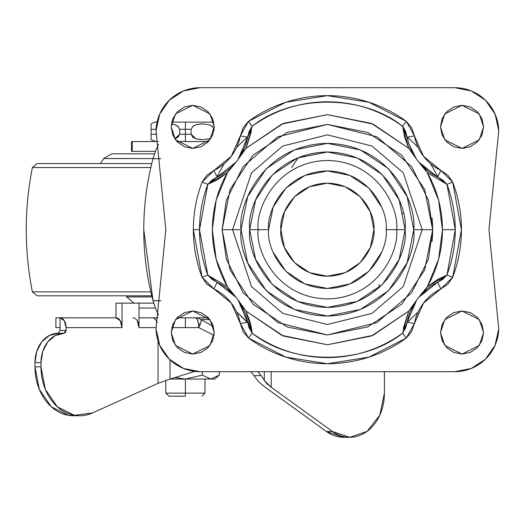 <?xml version="1.0" encoding="UTF-8"?>
<svg xmlns="http://www.w3.org/2000/svg" width="525" height="525" viewBox="0 0 525 525"><rect width="100%" height="100%" fill="white"/><g stroke="black" fill="none" stroke-linecap="round" stroke-linejoin="round"><path stroke-width="0.79" d="M214.764 379.043L219.312 375.126L210.814 379.043L219.312 375.126L219.312 371.693L219.312 375.126L210.807 379.043L202.348 375.126L185.391 379.043L214.764 379.043L185.391 379.043L185.391 393.12L204.973 393.12L185.391 393.12L185.391 396.178L168.86 396.178L185.391 396.178L185.391 393.12L165.802 393.12L185.391 393.12L185.391 379.043L170.146 379.043M211.214 137.944L209.101 138.81L202.532 139.689L195.963 138.817L191.107 134.216L185.391 134.216L185.391 122.122L213.754 122.122L171.714 122.122M157.067 122.122L154.54 122.122L151.115 123.841L151.115 129.321L151.115 125.862M185.391 122.122L185.391 141.56L185.391 134.216L191.107 134.216L191.107 129.321L179.668 129.321L179.668 134.216L185.391 134.216L179.668 134.216L174.799 138.823L177.89 137.314L179.668 134.216L179.668 129.321L191.107 129.321L191.107 134.216L192.898 137.32L195.963 138.817L202.532 139.689L209.101 138.81L211.227 137.924M191.133 134.649L195.805 138.764M196.232 138.895L201.626 139.676M212.553 126.538L211.962 126.072M201.652 123.854L196.298 124.615M192.452 126.584L195.95 124.72L202.519 123.841L195.963 124.714L192.885 126.217L191.107 129.321M209.055 124.707L212.723 126.696M185.391 317.835L185.391 327.626L185.391 317.835M151.115 129.321L156.076 129.321L151.115 129.321L151.115 134.216L156.739 134.216L151.115 134.216L151.115 139.689L151.115 124.727M174.418 124.602L171.373 124.012L174.812 124.714L178.487 126.735M176.144 125.206L175.698 125.022M214.141 129.321L213.944 130.666L213.944 129.321L212.159 126.21L209.088 124.714L202.519 123.841M175.009 138.757L179.635 134.695M179.668 129.321L177.883 126.21L174.812 124.714L171.373 124.012M151.115 138.81L151.115 134.216M185.391 379.043L175.258 377.567L185.391 379.043L202.348 375.126L210.807 379.043M202.348 371.693L202.348 375.126L202.348 371.693M158.583 315.013L156.069 309.809L153.024 300.694A272.744 268.597 90 0 1 143.765 229.694A272.744 268.597 90 0 1 153.024 158.694A272.744 268.597 -90 0 0 143.765 229.694L153.024 300.694L156.069 309.809L158.583 315.013M432.659 230.58L432.659 228.815M132.221 141.56L158.091 141.56L132.221 141.56L132.221 151.351L155.374 151.351L132.221 151.351L132.254 141.56M176.971 141.56L208.491 141.56L176.971 141.56M208.491 317.835L176.971 317.835L208.491 317.835M158.091 317.835L139 317.835L158.091 317.835M155.374 308.044L139 308.044L155.374 308.044M160.821 300.7L153.024 300.694L160.821 300.694M153.024 158.694L160.821 158.694L153.024 158.694L156.063 149.599L158.583 144.382L156.063 149.599L153.024 158.694M431.996 217.75A108.058 107.723 180 0 1 432.659 228.841M432.659 230.547A108.058 107.723 180 0 1 431.996 241.644M195.779 317.835L197.315 319.279L198.398 323.197A9.791 4.955 48.7 0 1 199.992 324.929L201.042 321.641L201.036 319.561A9.791 9.26 -90 0 0 195.779 317.835A9.791 9.26 90 0 1 201.036 319.561L213.426 326.524L201.036 319.561A9.791 2.566 120.2 0 1 199.992 324.929A9.791 2.566 120.2 0 1 198.713 327.626L171.819 327.626M250.97 371.693L258.674 381.852L265.178 387.253L326.465 431.53L343.678 437.305M171.747 327.626L198.713 327.626L214.088 335.37L198.713 327.626A9.791 2.927 -90 0 0 198.398 323.197A9.791 2.927 -90 0 0 195.812 317.835M194.821 371.385L169.995 379.083L169.995 359.828L169.995 379.083L158.051 383.342L92.518 412.939L74.34 415.314L57.337 406.816L45.321 389.34L40.996 366.804L34.965 366.804L39.296 389.34L51.306 406.816L68.309 415.314L74.55 415.774M56.214 317.835L115.999 317.835L115.999 303.142L115.999 317.835L55.893 317.835L55.893 327.626L60.047 327.626L60.047 330.461L66.078 330.455L63.847 333.283L65.422 332.456L66.078 330.455L66.078 327.626L66.078 330.455L60.047 330.455L58.117 333.283L49.258 335.521L41.744 341.887L36.73 351.422L34.965 362.663L34.965 366.804L34.965 362.663L40.996 362.663L40.996 366.804L40.996 362.663L42.755 351.422L47.775 341.887L55.289 335.521L64.148 333.283L58.117 333.283A29.38 23.152 90 0 0 34.965 362.663L40.996 362.663A29.38 23.152 -90 0 1 64.148 333.283L63.847 333.283M139 317.835L152.02 317.835L139 317.835M56.214 327.626L60.047 327.626L60.047 317.835L60.047 330.455M384.405 393.232L384.405 371.693L384.405 393.232L379.778 415.209L367.133 431.333L349.834 437.305L332.496 431.53L271.208 387.253L266.871 383.65L264.292 380.441L264.292 371.693L264.292 380.441L261.214 375.605L264.292 380.441L271.208 387.253L271.208 371.693L271.208 387.253L332.496 431.53L326.465 431.53L332.496 431.53A44.067 34.729 -90 0 0 350.976 437.273A44.067 34.729 -90 0 0 384.405 393.232M257.808 371.693L261.214 375.605L253.975 375.605L261.214 375.605L257.808 371.693M66.078 327.626L122.023 327.626L122.023 303.142L139 303.142L139 327.626L156.26 327.626L139 327.626L139 303.142L122.023 303.142L122.023 327.626L120.258 320.703L115.999 317.835A9.791 6.031 -90 0 1 122.023 327.626L66.078 327.626L64.312 320.703L60.047 317.835A9.791 6.031 90 0 1 66.078 327.626M158.051 340.909L158.051 383.342L158.051 340.909M344.945 437.273A44.067 34.729 90 0 1 326.465 431.53L265.178 387.253L258.674 381.852M209.948 319.561L201.036 319.561L209.948 319.561M169.995 379.083L158.051 383.342L92.518 412.939A48.963 38.587 -90 0 1 78.461 415.748A48.963 38.587 -90 0 1 40.996 366.804L34.965 366.804A48.963 38.587 90 0 0 72.43 415.748M137.235 320.703L139 327.626A9.791 6.031 90 0 0 132.976 317.835M115.999 303.142L122.023 303.142L115.999 303.142M152.02 317.835A9.791 6.031 90 0 1 157.218 322.652A9.791 6.031 -90 0 0 152.073 317.835M199.992 324.929A9.791 4.955 -131.3 0 0 198.398 323.197A9.791 2.927 90 0 1 198.713 327.626L199.992 324.929M280.868 229.694C278.998 216.09 292.957 183.816 327.39 183.179C361.817 183.816 375.775 216.09 373.905 229.694C375.775 243.305 361.817 275.579 327.39 276.216C292.957 275.579 278.998 243.305 280.868 229.694L284.412 247.498L294.492 262.592L309.586 272.672L327.39 276.216L345.188 272.672L360.281 262.592L370.361 247.498L373.905 229.694L370.361 211.897L360.281 196.803L345.188 186.723L327.39 183.179L309.586 186.723L294.492 196.803L284.412 211.897L280.868 229.694M403.403 213.544L401.697 212.887L403.403 213.544M379.385 287.438L379.05 284.465M303.378 155.8L304.789 156.936M351.396 303.594L349.985 302.459M375.224 290.929L373.505 290.345M291.592 167.692L298.279 157.657M156.023 130.567L165.815 229.694L156.023 130.567L159.718 114.076L169.345 100.183L183.488 90.937L200.077 87.695L454.696 87.695L471.286 90.937L485.435 100.183L495.062 114.076L498.75 130.567L488.959 229.694L498.75 328.827L495.062 345.319L485.435 359.212L471.286 368.458L454.696 371.693L200.077 371.693L183.488 368.458L169.345 359.212L159.718 345.319L156.023 328.827L165.815 229.694L156.023 328.827A44.067 44.067 0 0 0 200.077 371.693L454.696 371.693A44.067 44.067 0 0 0 498.75 328.827L488.959 229.694L498.75 130.567A44.067 44.067 0 0 0 454.696 87.695L200.077 87.695A44.067 44.067 0 0 0 156.023 130.567M217.14 282.319L212.034 279.346L207.834 275.087L227.456 286.748L236.086 297.367L217.14 282.319L213.931 288.927L217.147 282.325A55.821 55.821 0 0 1 247.59 322.192A55.821 55.821 0 0 0 217.147 282.325L207.834 275.087A127.877 127.877 0 0 1 199.507 229.694L193.351 229.694A134.032 134.032 0 0 0 202.079 277.272L207.834 275.087L199.507 229.694L207.834 184.308L227.456 172.646C217.639 189.696 212.592 208.714 212.317 229.694C212.592 250.681 217.639 269.692 227.456 286.748L207.834 275.087L202.079 277.272L206.935 284.222L213.931 288.927L231.262 303.102L240.371 323.551L243.095 331.583L248.496 338.054L285.908 357.151L327.39 363.733L368.872 357.151L406.278 338.054L411.705 331.537L414.402 323.551L423.517 303.102L440.842 288.927L447.858 284.202L452.694 277.272L461.423 229.694L452.694 182.123L447.838 175.173L440.842 170.461L423.517 156.292L414.402 135.844L411.679 127.811L406.278 121.334L368.872 102.244L327.39 95.662L285.908 102.244L248.496 121.334L243.075 127.851L240.371 135.844L231.262 156.292L213.931 170.461L206.902 175.206L202.079 182.123L207.834 184.308L212.021 180.055L217.14 177.076L236.086 162.028L227.456 172.646L216.169 200.183L212.317 229.694L216.169 259.206L227.456 286.748L231.112 291.657M214.279 126.866L209.967 139.794L192.734 148.411L175.494 139.794L171.189 126.866L172.83 135.115L177.496 142.104L184.485 146.777L192.734 148.411L200.977 146.777L207.966 142.104L212.638 135.115L214.279 126.866L212.638 118.624L207.966 111.635L200.977 106.962L192.734 105.322L184.485 106.962L177.496 111.635L172.83 118.624L171.189 126.866L175.494 113.945L192.734 105.322L209.967 113.945L214.279 126.866M483.584 126.866L479.279 139.794L462.039 148.411L444.806 139.794L440.495 126.866L442.135 135.115L446.808 142.104L453.797 146.777L462.039 148.411L470.288 146.777L477.277 142.104L481.95 135.115L483.584 126.866L481.95 118.624L477.277 111.635L470.288 106.962L462.039 105.322L453.797 106.962L446.808 111.635L442.135 118.624L440.495 126.866L444.806 113.945L462.039 105.322L479.279 113.945L483.584 126.866M483.584 332.522L479.279 345.45L462.039 354.067L444.806 345.45L440.495 332.522L442.135 340.771L446.808 347.76L453.797 352.426L462.039 354.067L470.288 352.426L477.277 347.76L481.95 340.771L483.584 332.522L481.95 324.279L477.277 317.29L470.288 312.618L462.039 310.977L453.797 312.618L446.808 317.29L442.135 324.279L440.495 332.522L444.806 319.6L462.039 310.977L479.279 319.6L483.584 332.522M214.279 332.522L209.967 345.45L192.734 354.067L175.494 345.45L171.189 332.522L172.83 340.771L177.496 347.76L184.485 352.426L192.734 354.067L200.977 352.426L207.966 347.76L212.638 340.771L214.279 332.522L212.638 324.279L207.966 317.29L200.977 312.618L192.734 310.977L184.485 312.618L177.496 317.29L172.83 324.279L171.189 332.522L175.494 319.6L192.734 310.977L209.967 319.6L214.279 332.522M236.657 147.413L247.695 136.684L236.657 147.413M407.085 136.69L418.117 147.413L407.085 136.69M437.811 176.702L430.658 163.833M224.123 163.833L216.963 176.702M386.144 229.694L396.605 229.694C399.387 249.946 378.617 297.97 327.39 298.915C276.157 297.97 255.386 249.946 258.169 229.694L268.629 229.694C266.267 246.881 283.894 287.654 327.39 288.455C370.88 287.654 388.507 246.881 386.144 229.694C388.507 212.507 370.88 171.741 327.39 170.94C283.894 171.741 266.267 212.507 268.629 229.694L258.169 229.694C255.386 209.449 276.157 161.424 327.39 160.479C378.617 161.424 399.387 209.449 396.605 229.694L405.09 229.694C408.207 206.968 384.897 153.057 327.39 151.994C269.876 153.057 246.566 206.968 249.69 229.694L258.169 229.694L249.69 229.694L255.603 259.429L272.449 284.635L297.655 301.481L327.39 307.394L357.125 301.481L382.331 284.635L399.171 259.429L405.09 229.694L399.171 199.959L382.331 174.753L357.125 157.913L327.39 151.994L297.655 157.913L272.449 174.753L255.603 199.959L249.69 229.694C246.566 252.427 269.876 306.338 327.39 307.394C384.897 306.338 408.207 252.427 405.09 229.694L396.605 229.694C399.387 249.946 378.617 297.97 327.39 298.915C276.157 297.97 255.386 249.946 258.169 229.694C255.386 209.449 276.157 161.424 327.39 160.479C378.617 161.424 399.387 209.449 396.605 229.694L386.144 229.694M241.054 229.694C237.582 204.442 263.484 144.539 327.39 143.364C391.289 144.539 417.191 204.442 413.72 229.694L422.205 229.694L403.239 172.81L372.008 146.035L327.39 134.879L282.765 146.035L251.534 172.81L232.568 229.694L241.054 229.694L232.568 229.694L251.534 172.81L282.765 146.035L327.39 134.879L372.008 146.035L403.239 172.81L422.205 229.694L432.666 229.694L428.452 200.222L411.607 166.53L376.93 136.808L327.39 124.418L277.843 136.808L243.167 166.53L226.321 200.222L222.114 229.694L232.568 229.694L222.114 229.694L230.127 189.407L252.945 155.256L287.103 132.438L327.39 124.418L367.677 132.438L401.828 155.256L424.646 189.407L432.666 229.694L424.646 269.981L401.828 304.139L367.677 326.957L327.39 334.97L287.103 326.957L252.945 304.139L230.127 269.981L222.114 229.694L226.321 259.173L243.167 292.865L277.843 322.586L327.39 334.97L376.93 322.586L411.607 292.865L428.452 259.173L432.666 229.694L422.205 229.694L403.239 286.584L372.008 313.359L327.39 324.509L282.765 313.359L251.534 286.584L232.568 229.694L251.534 286.584L282.765 313.359L327.39 324.509L372.008 313.359L403.239 286.584L422.205 229.694L413.72 229.694C417.191 254.953 391.289 314.856 327.39 316.03C263.484 314.856 237.582 254.953 241.054 229.694L247.623 196.658L266.339 168.65L294.348 149.933L327.39 143.364L360.426 149.933L388.434 168.65L407.151 196.658L413.72 229.694L407.151 262.736L388.434 290.745L360.426 309.461L327.39 316.03L294.348 309.461L266.339 290.745L247.623 262.736L241.054 229.694M423.629 291.703L427.317 286.748L438.605 259.206L442.457 229.694L438.605 200.183L427.317 172.646L446.939 184.308L455.267 229.694L442.457 229.694C442.358 209.37 437.312 190.352 427.317 172.646L423.668 167.737M231.151 167.692L227.456 172.646L217.383 179.773L207.834 184.308A127.877 127.877 0 0 0 199.507 229.694L193.351 229.694A134.032 134.032 0 0 1 202.079 182.123A134.032 134.032 0 0 0 193.351 229.694L202.079 277.272L213.931 288.927A48.477 48.477 0 0 1 240.371 323.551L248.496 338.054A134.032 134.032 0 0 0 406.278 338.054L414.402 323.551A48.477 48.477 0 0 1 440.842 288.927L452.694 277.272A134.032 134.032 0 0 0 452.694 182.123L440.842 170.461L437.633 177.069A55.821 55.821 0 0 1 407.183 137.202A55.821 55.821 0 0 0 437.633 177.069L446.939 184.308L427.317 172.646L418.688 162.028L428.42 171.426L432.758 174.392M242.228 306.213L246.035 311.076L283.362 336.013L327.39 344.767L371.411 336.013L408.739 311.082L402.655 333.08C362.749 365.262 292.025 365.262 252.118 333.08L246.035 311.076L281.695 335.304L327.39 344.767L373.078 335.304L408.739 311.082L412.512 306.265M412.545 153.182L408.739 148.312L371.411 123.382L327.39 114.627L283.362 123.382L246.035 148.312L252.118 126.315C292.025 94.126 362.749 94.126 402.655 126.315L408.739 148.312L373.078 124.09L327.39 114.627L281.695 124.09L246.035 148.312L242.261 153.129M421.004 164.712L418.688 162.028L437.633 177.076L442.739 180.049L446.939 184.308L452.694 182.123L446.939 184.308A127.877 127.877 0 0 1 455.267 229.694L446.939 275.087L427.317 286.748C437.312 269.036 442.358 250.025 442.457 229.694L455.267 229.694A127.877 127.877 0 0 1 446.939 275.087L442.746 279.339L437.633 282.319L418.688 297.367L427.317 286.748L437.391 279.622L446.939 275.087L452.694 277.272L446.939 275.087L437.633 282.325L440.842 288.927L437.633 282.325A55.821 55.821 0 0 0 407.183 322.192A55.821 55.821 0 0 1 437.633 282.325M240.043 156.496L238.068 159.436L244.571 147.571L246.291 142.603M273.098 252.184L285.836 271.248L304.9 283.986L327.39 288.455L349.873 283.986L368.937 271.248L381.675 252.184M381.675 207.211L368.937 188.147L349.873 175.409L327.39 170.94L304.9 175.409L285.836 188.147L273.098 207.211L268.629 229.694M403.252 328.506L408.739 311.082L416.706 299.959L410.202 311.824L408.483 316.785M432.758 285.003L428.42 287.963L418.688 297.367M408.483 142.603L410.202 147.571M413.155 153.812L416.706 159.436L408.739 148.312L404.519 136.723L402.655 126.315L405.654 131.473L408.929 144.053M236.086 297.367L226.354 287.963L222.016 285.003M246.291 316.792L244.571 311.824L238.068 299.959L246.035 311.082L250.261 322.672L251.429 328.007L252.118 333.08L249.126 327.922L247.597 322.199L238.068 299.959M251.521 130.896L246.035 148.312L238.068 159.436L247.597 137.196A55.821 55.821 0 0 1 217.147 177.069A55.821 55.821 0 0 0 247.59 137.202L249.119 131.486L252.118 126.315A127.877 127.877 0 0 1 402.655 126.315L407.183 137.202L414.402 135.844L407.183 137.202M222.016 174.392L226.354 171.432M231.597 166.937L236.086 162.028M216.963 282.693L216.681 282.096M247.695 322.704L236.657 311.981L250.911 325.369M407.078 322.704L418.117 311.981L407.078 322.704M230.127 189.407L252.945 155.256L287.103 132.438M367.677 132.438L401.828 155.256L424.646 189.407M437.633 177.069L440.842 170.461A48.477 48.477 0 0 1 414.402 135.844L406.278 121.334L402.655 126.315L406.278 121.334A134.032 134.032 0 0 0 248.496 121.334L252.105 126.459M409.087 144.532L416.706 159.436M416.706 299.959L407.177 322.199L405.654 327.908L402.668 332.929M407.183 322.192L414.402 323.551L407.183 322.192L402.655 333.08L406.278 338.054L402.655 333.08A127.877 127.877 0 0 1 252.118 333.08L248.496 338.054L252.118 333.08L247.59 322.192L240.371 323.551L247.59 322.192M252.118 126.315L248.496 121.334L240.371 135.844L247.59 137.202L252.118 126.315M247.59 137.202L240.371 135.844A48.477 48.477 0 0 1 213.931 170.461L217.147 177.069L213.931 170.461L202.079 182.123L207.834 184.308L217.147 177.069M151.778 295.798L37.183 295.798L151.778 295.798M150.839 291.861L32.379 291.861L150.839 291.861M150.839 167.534L32.379 167.534L150.839 167.534M151.778 163.59L37.183 163.59L151.778 163.59M153.72 303.142L139 303.142L153.72 303.142M152.053 296.92L126.715 296.92L152.053 296.92M154.494 153.799L111.937 153.799L154.494 153.799M100.511 163.59L103.543 158.55L153.064 158.55L103.543 158.55L111.937 153.799M201.915 396.178L204.973 393.12L204.973 379.043M151.115 139.689L155.951 141.56M168.86 396.178L165.802 393.12L165.802 380.402M131.526 141.56L131.526 151.351M78.77 415.774L73.552 415.774M349.676 437.305L343.645 437.305M37.183 163.59L32.379 167.534C24.209 208.976 24.209 250.418 32.379 291.861L37.183 295.798M126.545 295.798L126.715 296.92L133.973 303.142"/></g></svg>
